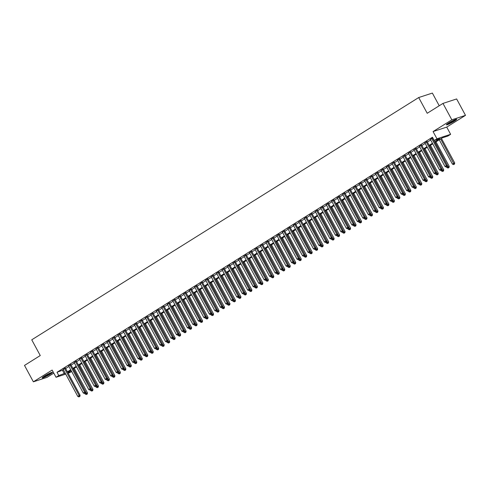 <?xml version="1.0" encoding="UTF-8"?>
<svg xmlns="http://www.w3.org/2000/svg" width="490" height="490" viewBox="0 0 490 490"><rect width="100%" height="100%" fill="white"/><g stroke="black" fill="none" stroke-linecap="round" stroke-linejoin="round"><path stroke-width="0.73" d="M50.207 374.182A5.849 0.631 151.6 0 0 52.473 372.339A5.849 0.631 151.6 0 0 49.613 373.264A5.849 0.631 151.6 0 0 44.443 376.063A5.849 0.631 151.6 0 0 42.177 377.906A5.849 0.631 151.6 0 0 45.037 376.982A5.849 0.631 151.6 0 0 50.207 374.182M454.42 121.104A5.849 0.631 151.6 0 0 456.686 119.26A5.849 0.631 151.6 0 0 453.832 120.185A5.849 0.631 151.6 0 0 448.662 122.984A5.849 0.631 151.6 0 0 446.396 124.828A5.849 0.631 151.6 0 0 449.257 123.903A5.849 0.631 151.6 0 0 454.42 121.104M71.693 371.573L68.214 373.3M439.224 105.76L432.364 93.076L418.699 97.541L31.746 339.809L40.26 355.55L24.5 365.418L33.369 381.82L47.034 377.355L53.79 373.123M418.699 97.541L427.213 113.282L442.966 103.415L456.631 98.949L465.5 115.352L451.835 119.817L433.062 131.571L436.964 138.786L450.629 134.321L447.891 136.036L442.348 137.843L434.949 142.48M433.062 131.571L446.727 127.106L465.5 115.352M446.727 127.106L450.629 134.321M442.966 103.415L451.835 119.817M65.403 368.106L63.222 369.472M70.885 364.676L68.704 366.042M76.367 361.24L74.186 362.606M81.848 357.81L79.668 359.176M87.33 354.38L85.144 355.746M92.806 350.944L90.626 352.316M98.288 347.514L96.107 348.88M103.77 344.084L101.589 345.45M109.252 340.654L107.071 342.02M114.734 337.218L112.553 338.584M120.215 333.788L118.029 335.154M125.697 330.358L123.511 331.724M131.173 326.928L128.993 328.294M136.655 323.492L134.474 324.858M142.137 320.062L139.956 321.428M147.619 316.632L145.438 317.998M153.101 313.202L150.92 314.568M158.582 309.766L156.396 311.132M164.058 306.336L161.878 307.702M169.54 302.906L167.36 304.272M175.022 299.476L172.841 300.842M180.504 296.04L178.323 297.406M185.986 292.61L183.805 293.976M191.468 289.18L189.281 290.546M196.943 285.75L194.763 287.115M202.425 282.314L200.245 283.679M207.907 278.884L205.727 280.249M213.389 275.454L211.208 276.819M218.871 272.017L216.69 273.389M224.353 268.587L222.166 269.953M229.835 265.157L227.648 266.523M235.31 261.727L233.13 263.093M240.792 258.291L238.612 259.657M246.274 254.861L244.094 256.227M251.756 251.431L249.575 252.797M257.238 248.001L255.057 249.367M262.72 244.565L260.533 245.931M268.195 241.135L266.015 242.501M273.677 237.705L271.497 239.071M279.159 234.275L276.979 235.641M284.641 230.839L282.461 232.205M290.123 227.409L287.942 228.775M295.605 223.979L293.418 225.345M301.087 220.549L298.9 221.915M306.562 217.113L304.382 218.479M312.044 213.683L309.864 215.049M317.526 210.253L315.346 211.619M323.008 206.823L320.827 208.189M328.49 203.387L326.303 204.753M333.972 199.957L331.785 201.323M339.448 196.527L337.267 197.893M344.929 193.097L342.749 194.463M350.411 189.661L348.231 191.026M355.893 186.231L353.713 187.596M361.375 182.801L359.195 184.167M366.857 179.364L364.67 180.737M372.333 175.935L370.152 177.3M377.815 172.505L375.634 173.87M383.296 169.075L381.116 170.44M388.778 165.638L386.598 167.004M394.26 162.208L392.08 163.574M399.742 158.778L397.555 160.144M405.224 155.348L403.037 156.714M410.7 151.912L408.519 153.278M416.182 148.482L414.001 149.848M421.663 145.052L419.483 146.418M427.145 141.622L424.965 142.988M434.636 141.904L439.763 138.688L434.226 140.501L432.45 137.218L57.005 372.284L63.455 369.907M65.642 368.541L68.937 366.471M71.117 365.105L74.419 363.041M76.599 361.675L79.901 359.611M82.081 358.245L85.383 356.181M87.563 354.815L90.864 352.745M93.045 351.379L96.34 349.315M98.527 347.949L101.822 345.885M104.003 344.519L107.304 342.455M109.484 341.083L112.786 339.019M114.966 337.653L118.268 335.589M120.448 334.223L123.749 332.159M125.93 330.793L129.225 328.723M131.412 327.357L134.707 325.293M136.894 323.927L140.189 321.863M142.37 320.497L145.671 318.433M147.851 317.067L151.153 314.997M153.333 313.631L156.635 311.567M158.815 310.201L162.11 308.137M164.297 306.771L167.592 304.707M169.779 303.341L173.074 301.27M175.255 299.905L178.556 297.84M180.737 296.475L184.038 294.41M186.218 293.045L189.52 290.98M191.7 289.615L195.002 287.544M197.182 286.178L200.477 284.114M202.664 282.748L205.959 280.684M208.14 279.318L211.441 277.254M213.622 275.888L216.923 273.818M219.104 272.452L222.405 270.388M224.585 269.022L227.887 266.958M230.067 265.592L233.363 263.528M235.549 262.162L238.844 260.092M241.031 258.726L244.326 256.662M246.507 255.296L249.808 253.232M251.989 251.866L255.29 249.802M257.471 248.43L260.772 246.366M262.952 245L266.248 242.936M268.434 241.57L271.73 239.506M273.916 238.14L277.211 236.07M279.392 234.704L282.693 232.64M284.874 231.274L288.175 229.21M290.356 227.844L293.657 225.78M295.838 224.414L299.139 222.344M301.319 220.978L304.615 218.914M306.801 217.548L310.096 215.484M312.277 214.118L315.578 212.054M317.759 210.688L321.06 208.618M323.241 207.252L326.542 205.188M328.723 203.822L332.024 201.757M334.204 200.392L337.5 198.328M339.686 196.962L342.982 194.891M345.168 193.525L348.464 191.461M350.644 190.096L353.945 188.031M356.126 186.666L359.427 184.601M361.608 183.236L364.909 181.165M367.09 179.799L370.385 177.735M372.572 176.369L375.867 174.305M378.053 172.939L381.349 170.875M383.529 169.503L386.83 167.439M389.011 166.073L392.312 164.009M394.493 162.643L397.794 160.579M399.975 159.213L403.276 157.143M405.457 155.777L408.752 153.713M410.938 152.347L414.234 150.283M416.414 148.917L419.716 146.853M421.896 145.487L425.198 143.417M427.378 142.051L430.679 139.987M432.786 137.849L430.441 139.552M65.734 374.115L56.038 377.282L52.142 370.066L33.369 381.82M56.038 377.282L58.782 375.567L65.231 373.184M57.005 372.284L58.782 375.567M434.226 140.501L436.964 138.786M67.841 372.602L71.589 371.377M432.762 143.846L429.467 145.91M427.28 147.276L423.985 149.346M421.804 150.712L418.503 152.776M416.322 154.142L413.021 156.206M410.841 157.572L407.539 159.636M405.359 161.002L402.063 163.072M399.877 164.438L396.582 166.502M394.395 167.868L391.1 169.932M388.919 171.298L385.618 173.362M383.437 174.728L380.136 176.798M377.955 178.164L374.654 180.228M372.474 181.594L369.172 183.658M366.992 185.024L363.696 187.088M361.51 188.454L358.215 190.524M356.034 191.89L352.733 193.954M350.552 195.32L347.251 197.384M345.07 198.75L341.769 200.814M339.588 202.18L336.287 204.25M334.107 205.616L330.811 207.68M328.625 209.046L325.329 211.11M323.143 212.476L319.848 214.54M317.667 215.912L314.366 217.977M312.185 219.342L308.884 221.407M306.703 222.772L303.402 224.837M301.221 226.202L297.926 228.273M295.74 229.639L292.444 231.703M290.258 233.069L286.962 235.133M284.782 236.499L281.481 238.563M279.3 239.929L275.999 241.999M273.818 243.365L270.517 245.429M268.336 246.795L265.035 248.859M262.854 250.225L259.559 252.289M257.373 253.655L254.077 255.725M251.897 257.091L248.595 259.155M246.415 260.521L243.114 262.585M240.933 263.951L237.632 266.015M235.451 267.381L232.15 269.451M229.969 270.817L226.674 272.881M224.487 274.247L221.192 276.311M219.006 277.677L215.71 279.741M213.53 281.107L210.228 283.177M208.048 284.543L204.746 286.607M202.566 287.973L199.265 290.037M197.084 291.403L193.789 293.467M191.602 294.839L188.307 296.903M186.12 298.269L182.825 300.333M180.645 301.699L177.343 303.763M175.163 305.129L171.861 307.199M169.681 308.565L166.38 310.629M164.199 311.995L160.898 314.059M158.717 315.425L155.422 317.489M153.235 318.855L149.94 320.926M147.76 322.291L144.458 324.356M142.278 325.721L138.976 327.786M136.796 329.151L133.494 331.216M131.314 332.581L128.013 334.652M125.832 336.018L122.537 338.082M120.35 339.448L117.055 341.512M114.868 342.877L111.573 344.942M109.392 346.308L106.091 348.378M103.911 349.744L100.609 351.808M98.429 353.174L95.127 355.238M92.947 356.604L89.652 358.668M87.465 360.034L84.17 362.104M81.983 363.47L78.688 365.534M76.507 366.9L73.206 368.964M71.026 370.33L67.724 372.394M67.412 371.818L70.713 369.754M72.894 368.388L76.195 366.324M78.376 364.958L81.671 362.888M83.857 361.522L87.153 359.458M89.333 358.092L92.635 356.028M94.815 354.662L98.116 352.598M100.297 351.226L103.598 349.162M105.779 347.796L109.08 345.732M111.261 344.366L114.556 342.302M116.743 340.936L120.038 338.866M122.224 337.5L125.52 335.436M127.7 334.07L131.001 332.006M133.182 330.64L136.483 328.576M138.664 327.21L141.965 325.14M144.146 323.774L147.441 321.71M149.628 320.344L152.923 318.28M155.11 316.914L158.405 314.849M160.585 313.484L163.887 311.413M166.067 310.048L169.369 307.983M171.549 306.618L174.85 304.553M177.031 303.188L180.332 301.123M182.513 299.757L185.808 297.687M187.995 296.321L191.29 294.257M193.47 292.891L196.772 290.827M198.952 289.461L202.254 287.397M204.434 286.031L207.736 283.961M209.916 282.595L213.217 280.531M215.398 279.165L218.693 277.101M220.88 275.735L224.175 273.671M226.362 272.305L229.657 270.235M231.837 268.869L235.139 266.805M237.319 265.439L240.621 263.375M242.801 262.009L246.103 259.945M248.283 258.573L251.584 256.509M253.765 255.143L257.06 253.079M259.247 251.713L262.542 249.649M264.723 248.283L268.024 246.213M270.204 244.847L273.506 242.783M275.686 241.417L278.988 239.353M281.168 237.987L284.47 235.923M286.65 234.557L289.945 232.487M292.132 231.121L295.427 229.057M297.608 227.691L300.909 225.627M303.089 224.261L306.391 222.197M308.571 220.831L311.873 218.761M314.053 217.395L317.355 215.331M319.535 213.965L322.83 211.9M325.017 210.535L328.312 208.471M330.499 207.105L333.794 205.034M335.975 203.668L339.276 201.604M341.457 200.239L344.758 198.174M346.938 196.809L350.24 194.744M352.42 193.379L355.722 191.308M357.902 189.942L361.197 187.878M363.384 186.512L366.679 184.448M368.86 183.082L372.161 181.018M374.342 179.646L377.643 177.582M379.824 176.216L383.125 174.152M385.305 172.786L388.607 170.722M390.787 169.356L394.083 167.286M396.269 165.92L399.564 163.856M401.745 162.49L405.046 160.426M407.227 159.06L410.528 156.996M412.709 155.63L416.01 153.56M418.191 152.194L421.492 150.13M423.672 148.764L426.968 146.7M429.154 145.334L432.45 143.27M62.549 370.477L64.319 373.754M431.702 138.492L446.384 165.645L445.018 166.502L430.33 139.35M432.511 137.984L447.309 165.344L446.384 165.645L446.715 166.667L446.163 167.01L446.715 166.667M447.082 166.545L447.309 165.344M445.018 166.502L446.163 167.01M439.261 139.779L452.405 164.089L454.696 162.931L441.441 138.413M454.101 164.254L453.55 164.597L454.469 164.132L454.101 164.254L440.626 138.921M453.55 164.597L452.405 164.089M454.696 162.931L454.469 164.132M455.455 119.493A5.065 0.545 -28.4 0 1 453.752 120.705A5.065 0.545 -28.4 0 1 447.266 123.921M448.883 122.843A4.686 0.502 151.6 0 0 453.391 120.436A4.686 0.502 151.6 0 0 453.666 120.258M446.886 124.221A5.813 0.625 151.6 0 0 454.12 120.583A5.813 0.625 151.6 0 0 455.914 119.34M51.236 372.572A5.065 0.545 -28.4 0 1 45.086 376.198A5.065 0.545 -28.4 0 1 43.047 377M44.67 375.928A4.686 0.502 151.6 0 0 45.049 375.75A4.686 0.502 151.6 0 0 49.453 373.343M42.667 377.3A5.813 0.625 151.6 0 0 44.792 376.436A5.813 0.625 151.6 0 0 51.695 372.418M426.22 141.922L440.902 169.081L439.536 169.938L424.848 142.78M427.035 141.414L441.827 168.774L440.902 169.081L441.233 170.097L440.682 170.44L441.233 170.097M441.6 169.975L441.827 168.774M439.536 169.938L440.682 170.44M420.738 145.352L435.426 172.511L434.054 173.368L419.373 146.21M421.553 144.844L436.345 172.211L435.426 172.511L435.751 173.527L435.206 173.87L435.751 173.527M436.118 173.411L436.345 172.211M434.054 173.368L435.206 173.87M415.257 148.782L429.944 175.941L428.572 176.798L413.891 149.64M416.071 148.274L430.869 175.641L429.944 175.941L430.269 176.964L429.724 177.307L430.269 176.964M430.637 176.841L430.869 175.641M428.572 176.798L429.724 177.307M409.781 152.219L424.463 179.371L423.091 180.234L408.409 153.076M410.589 151.71L425.387 179.071L424.463 179.371L424.787 180.393L424.242 180.737L424.787 180.393M425.161 180.271L425.387 179.071M423.091 180.234L424.242 180.737M446.568 166.87L446.923 167.525L449.214 166.361L435.959 141.843M448.62 167.684L448.068 168.027L448.987 167.562L448.62 167.684L435.145 142.351M448.068 168.027L446.923 167.525M449.214 166.361L448.987 167.562M441.086 170.3L441.441 170.955L443.732 169.797L430.477 145.279M443.138 171.114L442.593 171.457L443.505 170.998L443.138 171.114L429.669 145.787M442.593 171.457L441.441 170.955M443.732 169.797L443.505 170.998M435.604 173.73L435.959 174.385L438.256 173.227L424.995 148.709M437.656 174.55L437.111 174.893L438.023 174.428L437.656 174.55L424.187 149.217M437.111 174.893L435.959 174.385M438.256 173.227L438.023 174.428M430.122 177.166L430.477 177.815L432.774 176.657L419.514 152.139M432.174 177.98L431.629 178.323L432.548 177.858L432.174 177.98L418.705 152.647M431.629 178.323L430.477 177.815M432.774 176.657L432.548 177.858M404.299 155.649L418.981 182.807L417.609 183.664L402.927 156.506M405.108 155.14L419.906 182.5L418.981 182.807L419.305 183.824L418.76 184.167L419.305 183.824M419.679 183.701L419.906 182.5M417.609 183.664L418.76 184.167M424.646 180.596L424.995 181.251L427.292 180.087L414.038 155.575M426.692 181.41L426.147 181.753L427.066 181.288L426.692 181.41L413.223 156.083M426.147 181.753L424.995 181.251M427.292 180.087L427.066 181.288M398.817 159.079L413.499 186.237L412.133 187.094L397.445 159.936M399.626 158.57L414.424 185.937L413.499 186.237L413.829 187.254L413.278 187.596L413.829 187.254M414.197 187.137L414.424 185.937M412.133 187.094L413.278 187.596M419.164 184.026L419.52 184.681L421.81 183.523L408.556 159.005M421.216 184.84L420.665 185.183L421.584 184.724L421.216 184.84L407.741 159.513M420.665 185.183L419.52 184.681M421.81 183.523L421.584 184.724M393.335 162.508L408.017 189.667L406.651 190.524L391.963 163.366M394.15 162L408.942 189.367L408.017 189.667L408.348 190.69L407.796 191.033L408.348 190.69M408.715 190.567L408.942 189.367M406.651 190.524L407.796 191.033M413.683 187.456L414.038 188.111L416.329 186.953L403.074 162.435M415.734 188.276L415.183 188.619L416.102 188.154L415.734 188.276L402.259 162.943M415.183 188.619L414.038 188.111M416.329 186.953L416.102 188.154M387.853 165.945L402.541 193.097L401.169 193.96L386.488 166.802M388.668 165.436L403.46 192.797L402.541 193.097L402.866 194.12L402.315 194.463L402.866 194.12M403.233 193.997L403.46 192.797M401.169 193.96L402.315 194.463M408.201 190.892L408.556 191.541L410.847 190.383L397.592 165.865M410.252 191.706L409.701 192.049L410.62 191.584L410.252 191.706L396.777 166.373M409.701 192.049L408.556 191.541M410.847 190.383L410.62 191.584M382.372 169.375L397.059 196.533L395.687 197.39L381.006 170.232M383.186 168.866L397.978 196.227L397.059 196.533L397.384 197.55L396.839 197.893L397.384 197.55M397.751 197.433L397.978 196.227M395.687 197.39L396.839 197.893M402.719 194.322L403.074 194.977L405.365 193.813L392.11 169.301M404.771 195.136L404.226 195.479L405.138 195.014L404.771 195.136L391.302 169.81M404.226 195.479L403.074 194.977M405.365 193.813L405.138 195.014M376.896 172.805L391.577 199.963L390.205 200.82L375.524 173.662M377.704 172.296L392.502 199.663L391.577 199.963L391.902 200.98L391.357 201.323L391.902 200.98M392.276 200.863L392.502 199.663M390.205 200.82L391.357 201.323M397.237 197.752L397.592 198.407L399.889 197.25L386.628 172.731M399.289 198.566L398.744 198.909L399.662 198.45L399.289 198.566L385.82 173.239M398.744 198.909L397.592 198.407M399.889 197.25L399.662 198.45M371.414 176.235L386.096 203.393L384.724 204.25L370.042 177.098M372.222 175.726L387.02 203.093L386.096 203.393L386.42 204.416L385.875 204.759L386.42 204.416M386.794 204.293L387.02 203.093M384.724 204.25L385.875 204.759M391.761 201.182L392.11 201.837L394.407 200.68L381.147 176.161M393.807 202.003L393.262 202.346L394.18 201.88L393.807 202.003L380.338 176.669M393.262 202.346L392.11 201.837M394.407 200.68L394.18 201.88M365.932 179.671L380.614 206.829L379.242 207.686L364.56 180.528M366.74 179.162L381.538 206.523L380.614 206.829L380.944 207.846L380.393 208.189L380.944 207.846M381.312 207.723L381.538 206.523M379.242 207.686L380.393 208.189M386.279 204.618L386.635 205.273L388.925 204.11L375.671 179.591M388.331 205.433L387.78 205.775L388.699 205.31L388.331 205.433L374.856 180.1M387.78 205.775L386.635 205.273M388.925 204.11L388.699 205.31M380.797 208.048L381.153 208.703L383.443 207.54L370.189 183.027M382.849 208.863L382.298 209.206L383.217 208.74L382.849 208.863L369.374 183.536M382.298 209.206L381.153 208.703M383.443 207.54L383.217 208.74M375.316 211.478L375.671 212.133L377.962 210.976L364.707 186.457M377.367 212.293L376.816 212.636L377.735 212.176L377.367 212.293L363.892 186.966M376.816 212.636L375.671 212.133M377.962 210.976L377.735 212.176M360.45 183.101L375.132 210.259L373.766 211.117L359.078 183.958M361.265 182.592L376.057 209.959L375.132 210.259L375.463 211.276L374.911 211.619L375.463 211.276M375.83 211.159L376.057 209.959M373.766 211.117L374.911 211.619M354.968 186.531L369.656 213.689L368.284 214.547L353.596 187.388M355.783 186.022L370.575 213.389L369.656 213.689L369.981 214.712L369.429 215.055L369.981 214.712M370.348 214.589L370.575 213.389M368.284 214.547L369.429 215.055M349.486 189.967L364.174 217.119L362.802 217.977L348.121 190.824M350.301 189.459L365.093 216.819L364.174 217.119L364.499 218.142L363.954 218.485L364.499 218.142M364.866 218.019L365.093 216.819M362.802 217.977L363.954 218.485M369.834 214.908L370.189 215.563L372.48 214.406L359.225 189.887M371.885 215.729L371.34 216.072L372.253 215.606L371.885 215.729L358.417 190.396M371.34 216.072L370.189 215.563M372.48 214.406L372.253 215.606M344.005 193.397L358.692 220.555L357.32 221.413L342.639 194.254M344.819 192.889L359.617 220.249L358.692 220.555L359.017 221.572L358.472 221.915L359.017 221.572M359.391 221.449L359.617 220.249M357.32 221.413L358.472 221.915M364.352 218.344L364.707 218.999L367.004 217.836L353.743 193.317M366.404 219.159L365.859 219.502L366.777 219.036L366.404 219.159L352.935 193.826M365.859 219.502L364.707 218.999M367.004 217.836L366.777 219.036M338.529 196.827L353.21 223.985L351.838 224.843L337.157 197.684M339.337 196.319L354.135 223.685L353.21 223.985L353.535 225.002L352.99 225.345L353.535 225.002M353.909 224.886L354.135 223.685M351.838 224.843L352.99 225.345M358.876 221.774L359.225 222.429L361.522 221.266L348.261 196.753M360.922 222.589L360.377 222.932L361.295 222.472L360.922 222.589L347.453 197.262M360.377 222.932L359.225 222.429M361.522 221.266L361.295 222.472M333.047 200.257L347.729 227.415L346.357 228.273L331.675 201.114M333.855 199.749L348.653 227.115L347.729 227.415L348.059 228.438L347.508 228.781L348.059 228.438M348.427 228.316L348.653 227.115M346.357 228.273L347.508 228.781M353.394 225.204L353.743 225.859L356.04 224.702L342.786 200.183M355.446 226.019L354.895 226.362L355.813 225.902L355.446 226.019L341.971 200.692M354.895 226.362L353.743 225.859M356.04 224.702L355.813 225.902M327.565 203.693L342.247 230.845L340.881 231.703L326.193 204.55M328.374 203.185L343.171 230.545L342.247 230.845L342.577 231.868L342.026 232.211L342.577 231.868M342.945 231.746L343.171 230.545M340.881 231.703L342.026 232.211M347.912 228.634L348.268 229.289L350.558 228.132L337.304 203.613M349.964 229.455L349.413 229.798L350.332 229.332L349.964 229.455L336.489 204.122M349.413 229.798L348.268 229.289M350.558 228.132L350.332 229.332M322.083 207.123L336.765 234.281L335.399 235.139L320.711 207.981M322.898 206.615L337.69 233.975L336.765 234.281L337.096 235.298L336.544 235.641L337.096 235.298M337.463 235.175L337.69 233.975M335.399 235.139L336.544 235.641M342.43 232.07L342.786 232.726L345.076 231.562L331.822 207.043M344.482 232.885L343.931 233.228L344.85 232.762L344.482 232.885L331.007 207.552M343.931 233.228L342.786 232.726M345.076 231.562L344.85 232.762M316.601 210.553L331.289 237.711L329.917 238.569L315.235 211.411M317.416 210.045L332.208 237.411L331.289 237.711L331.614 238.728L331.069 239.071L331.614 238.728M331.981 238.612L332.208 237.411M329.917 238.569L331.069 239.071M336.949 235.5L337.304 236.156L339.595 234.998L326.34 210.48M339 236.315L338.455 236.658L339.368 236.198L339 236.315L325.532 210.988M338.455 236.658L337.304 236.156M339.595 234.998L339.368 236.198M311.119 213.983L325.807 241.141L324.435 241.999L309.754 214.841M311.934 213.475L326.732 240.841L325.807 241.141L326.132 242.164L325.587 242.507L326.132 242.164M326.499 242.042L326.732 240.841M324.435 241.999L325.587 242.507M331.467 238.93L331.822 239.586L334.119 238.428L320.858 213.91M333.519 239.751L332.973 240.094L333.886 239.628L333.519 239.751L320.05 214.418M332.973 240.094L331.822 239.586M334.119 238.428L333.886 239.628M305.644 217.419L320.325 244.571L318.953 245.429L304.272 218.277M306.452 216.911L321.25 244.271L320.325 244.571L320.65 245.594L320.105 245.937L320.65 245.594M321.024 245.472L321.25 244.271M318.953 245.429L320.105 245.937M300.162 220.849L314.843 248.007L313.471 248.865L298.79 221.707M300.97 220.341L315.768 247.701L314.843 248.007L315.168 249.024L314.623 249.367L315.168 249.024M315.542 248.902L315.768 247.701M313.471 248.865L314.623 249.367M294.68 224.279L309.362 251.437L307.996 252.295L293.308 225.137M295.488 223.771L310.286 251.137L309.362 251.437L309.692 252.454L309.141 252.797L309.692 252.454M310.06 252.338L310.286 251.137M307.996 252.295L309.141 252.797M325.985 242.36L326.34 243.016L328.637 241.858L315.376 217.339M328.037 243.181L327.491 243.524L328.41 243.058L328.037 243.181L314.568 217.848M327.491 243.524L326.34 243.016M328.637 241.858L328.41 243.058M320.509 245.796L320.858 246.452L323.155 245.288L309.901 220.77M322.555 246.611L322.01 246.954L322.928 246.488L322.555 246.611L309.086 221.278M322.01 246.954L320.858 246.452M323.155 245.288L322.928 246.488M315.027 249.226L315.382 249.882L317.673 248.724L304.419 224.206M317.079 250.041L316.528 250.384L317.447 249.925L317.079 250.041L303.604 224.714M316.528 250.384L315.382 249.882M317.673 248.724L317.447 249.925M289.198 227.709L303.88 254.867L302.514 255.725L287.826 228.567M290.013 227.201L304.805 254.567L303.88 254.867L304.21 255.89L303.659 256.233L304.21 255.89M304.578 255.768L304.805 254.567M302.514 255.725L303.659 256.233M309.545 252.656L309.901 253.312L312.191 252.154L298.937 227.636M311.597 253.477L311.046 253.82L311.965 253.355L311.597 253.477L298.122 228.144M311.046 253.82L309.901 253.312M312.191 252.154L311.965 253.355M283.716 231.145L298.404 258.297L297.032 259.155L282.35 232.003M284.531 230.637L299.323 257.997L298.404 258.297L298.729 259.32L298.177 259.663L298.729 259.32M299.096 259.198L299.323 257.997M297.032 259.155L298.177 259.663M304.063 256.092L304.419 256.742L306.709 255.584L293.455 231.066M306.115 256.907L305.564 257.25L306.483 256.785L306.115 256.907L292.64 231.574M305.564 257.25L304.419 256.742M306.709 255.584L306.483 256.785M278.234 234.575L292.922 261.733L291.55 262.591L276.868 235.433M279.049 234.067L293.841 261.427L292.922 261.733L293.247 262.75L292.702 263.093L293.247 262.75M293.614 262.628L293.841 261.427M291.55 262.591L292.702 263.093M298.582 259.522L298.937 260.178L301.228 259.014L287.973 234.502M300.633 260.337L300.088 260.68L301.001 260.214L300.633 260.337L287.165 235.004M300.088 260.68L298.937 260.178M301.228 259.014L301.001 260.214M272.759 238.005L287.44 265.164L286.068 266.021L271.387 238.863M273.567 237.497L288.365 264.863L287.44 265.164L287.765 266.18L287.22 266.523L287.765 266.18M288.138 266.064L288.365 264.863M286.068 266.021L287.22 266.523M293.1 262.952L293.455 263.608L295.752 262.45L282.491 237.932M295.151 263.767L294.606 264.11L295.525 263.651L295.151 263.767L281.683 238.44M294.606 264.11L293.455 263.608M295.752 262.45L295.525 263.651M267.277 241.435L281.958 268.594L280.586 269.451L265.905 242.293M268.085 240.927L282.883 268.293L281.958 268.594L282.283 269.616L281.738 269.959L282.283 269.616M282.657 269.494L282.883 268.293M280.586 269.451L281.738 269.959M261.795 244.871L276.476 272.024L275.104 272.887L260.423 245.729M262.603 244.363L277.401 271.723L276.476 272.024L276.807 273.046L276.256 273.389L276.807 273.046M277.175 272.924L277.401 271.723M275.104 272.887L276.256 273.389M256.313 248.301L270.995 275.46L269.629 276.317L254.941 249.159M257.127 247.793L271.919 275.153L270.995 275.46L271.325 276.476L270.774 276.819L271.325 276.476M271.693 276.354L271.919 275.153M269.629 276.317L270.774 276.819M287.624 266.382L287.973 267.038L290.27 265.88L277.009 241.362M289.67 267.203L289.125 267.546L290.043 267.081L289.67 267.203L276.201 241.87M289.125 267.546L287.973 267.038M290.27 265.88L290.043 267.081M282.142 269.819L282.491 270.468L284.788 269.31L271.534 244.792M284.194 270.633L283.643 270.976L284.561 270.511L284.194 270.633L270.719 245.3M283.643 270.976L282.491 270.468M284.788 269.31L284.561 270.511M276.66 273.249L277.015 273.904L279.306 272.74L266.052 248.228M278.712 274.063L278.161 274.406L279.079 273.941L278.712 274.063L265.237 248.736M278.161 274.406L277.015 273.904M279.306 272.74L279.079 273.941M250.831 251.731L265.519 278.89L264.147 279.747L249.459 252.589M251.646 251.223L266.438 278.589L265.519 278.89L265.843 279.906L265.292 280.249L265.843 279.906M266.211 279.79L266.438 278.589M264.147 279.747L265.292 280.249M271.178 276.679L271.534 277.334L273.824 276.176L260.57 251.658M273.23 277.493L272.679 277.836L273.598 277.377L273.23 277.493L259.755 252.166M272.679 277.836L271.534 277.334M273.824 276.176L273.598 277.377M245.349 255.161L260.037 282.32L258.665 283.177L243.983 256.025M246.164 254.653L260.956 282.019L260.037 282.32L260.362 283.343L259.816 283.686L260.362 283.343M260.729 283.22L260.956 282.019M258.665 283.177L259.816 283.686M265.696 280.108L266.052 280.764L268.342 279.606L255.088 255.088M267.748 280.929L267.203 281.272L268.116 280.807L267.748 280.929L254.279 255.596M267.203 281.272L266.052 280.764M268.342 279.606L268.116 280.807M239.867 258.598L254.555 285.756L253.183 286.613L238.501 259.455M240.682 258.089L255.48 285.45L254.555 285.756L254.88 286.773L254.335 287.115L254.88 286.773M255.253 286.65L255.48 285.45M253.183 286.613L254.335 287.115M260.214 283.545L260.57 284.194L262.867 283.036L249.606 258.518M262.266 284.359L261.721 284.702L262.64 284.237L262.266 284.359L248.798 259.026M261.721 284.702L260.57 284.194M262.867 283.036L262.64 284.237M234.392 262.028L249.073 289.186L247.701 290.043L233.02 262.885M235.2 261.519L249.998 288.886L249.073 289.186L249.398 290.203L248.853 290.546L249.398 290.203M249.771 290.086L249.998 288.886M247.701 290.043L248.853 290.546M254.733 286.975L255.088 287.63L257.385 286.466L244.124 261.954M256.785 287.789L256.239 288.132L257.158 287.667L256.785 287.789L243.316 262.462M256.239 288.132L255.088 287.63M257.385 286.466L257.158 287.667M228.91 265.457L243.591 292.616L242.219 293.473L227.538 266.315M229.718 264.949L244.516 292.316L243.591 292.616L243.922 293.632L243.371 293.982L243.922 293.632M244.29 293.516L244.516 292.316M242.219 293.473L243.371 293.982M249.257 290.405L249.606 291.06L251.903 289.902L238.648 265.384M251.309 291.219L250.757 291.562L251.676 291.103L251.309 291.219L237.834 265.892M250.757 291.562L249.606 291.06M251.903 289.902L251.676 291.103M223.428 268.888L238.109 296.046L236.744 296.903L222.056 269.751M224.236 268.385L239.034 295.746L238.109 296.046L238.44 297.069L237.889 297.412L238.44 297.069M238.808 296.946L239.034 295.746M236.744 296.903L237.889 297.412M243.775 293.835L244.13 294.49L246.421 293.332L233.167 268.814M245.827 294.655L245.276 294.998L246.194 294.533L245.827 294.655L232.352 269.322M245.276 294.998L244.13 294.49M246.421 293.332L246.194 294.533M217.946 272.324L232.628 299.482L231.262 300.339L216.574 273.181M218.761 271.815L233.552 299.176L232.628 299.482L232.958 300.499L232.407 300.842L232.958 300.499M233.326 300.376L233.552 299.176M231.262 300.339L232.407 300.842M238.293 297.271L238.648 297.926L240.939 296.762L227.685 272.244M240.345 298.085L239.794 298.428L240.713 297.963L240.345 298.085L226.87 272.752M239.794 298.428L238.648 297.926M240.939 296.762L240.713 297.963M212.464 275.754L227.152 302.912L225.78 303.769L211.098 276.611M213.279 275.245L228.071 302.612L227.152 302.912L227.476 303.929L226.931 304.272L227.476 303.929M227.844 303.812L228.071 302.612M225.78 303.769L226.931 304.272M232.811 300.701L233.167 301.356L235.457 300.192L222.203 275.68M234.863 301.515L234.318 301.858L235.231 301.393L234.863 301.515L221.394 276.189M234.318 301.858L233.167 301.356M235.457 300.192L235.231 301.393M206.982 279.184L221.67 306.342L220.298 307.199L205.616 280.041M207.797 278.675L222.595 306.042L221.67 306.342L221.995 307.365L221.449 307.708L221.995 307.365M222.362 307.242L222.595 306.042M220.298 307.199L221.449 307.708M227.329 304.131L227.685 304.786L229.982 303.629L216.721 279.11M229.381 304.945L228.836 305.288L229.749 304.829L229.381 304.945L215.912 279.618M228.836 305.288L227.685 304.786M229.982 303.629L229.749 304.829M201.506 282.62L216.188 309.772L214.816 310.629L200.134 283.477M202.315 282.111L217.113 309.472L216.188 309.772L216.513 310.795L215.968 311.138L216.513 310.795M216.886 310.672L217.113 309.472M214.816 310.629L215.968 311.138M221.847 307.561L222.203 308.216L224.5 307.059L211.239 282.54M223.899 308.382L223.354 308.725L224.273 308.259L223.899 308.382L210.431 283.049M223.354 308.725L222.203 308.216M224.5 307.059L224.273 308.259M196.025 286.05L210.706 313.208L209.334 314.066L194.653 286.907M196.833 285.541L211.631 312.902L210.706 313.208L211.031 314.225L210.486 314.568L211.031 314.225M211.404 314.102L211.631 312.902M209.334 314.066L210.486 314.568M216.372 310.997L216.721 311.652L219.018 310.489L205.763 285.97M218.418 311.812L217.872 312.155L218.791 311.689L218.418 311.812L204.949 286.479M217.872 312.155L216.721 311.652M219.018 310.489L218.791 311.689M190.543 289.48L205.224 316.638L203.858 317.496L189.171 290.337M191.351 288.971L206.149 316.338L205.224 316.638L205.555 317.655L205.004 317.998L205.555 317.655M205.923 317.538L206.149 316.338M203.858 317.496L205.004 317.998M210.89 314.427L211.245 315.082L213.536 313.925L200.281 289.406M212.942 315.241L212.391 315.585L213.309 315.125L212.942 315.241L199.467 289.915M212.391 315.585L211.245 315.082M213.536 313.925L213.309 315.125M185.061 292.91L199.742 320.068L198.377 320.926L183.689 293.767M185.875 292.401L200.667 319.768L199.742 320.068L200.073 321.091L199.522 321.434L200.073 321.091M200.441 320.968L200.667 319.768M198.377 320.926L199.522 321.434M205.408 317.857L205.763 318.512L208.054 317.355L194.8 292.836M207.46 318.671L206.909 319.021L207.827 318.555L207.46 318.671L193.985 293.345M206.909 319.021L205.763 318.512M208.054 317.355L207.827 318.555M179.579 296.346L194.267 323.498L192.895 324.356L178.213 297.203M180.393 295.838L195.185 323.198L194.267 323.498L194.591 324.521L194.04 324.864L194.591 324.521M194.959 324.398L195.185 323.198M192.895 324.356L194.04 324.864M199.926 321.287L200.281 321.942L202.572 320.785L189.318 296.266M201.978 322.108L201.427 322.451L202.346 321.985L201.978 322.108L188.503 296.775M201.427 322.451L200.281 321.942M202.572 320.785L202.346 321.985M174.097 299.776L188.785 326.934L187.413 327.792L172.731 300.633M174.912 299.268L189.704 326.628L188.785 326.934L189.109 327.951L188.564 328.294L189.109 327.951M189.477 327.828L189.704 326.628M187.413 327.792L188.564 328.294M194.444 324.723L194.8 325.378L197.09 324.215L183.836 299.696M196.496 325.538L195.951 325.881L196.864 325.415L196.496 325.538L183.027 300.205M195.951 325.881L194.8 325.378M197.09 324.215L196.864 325.415M168.621 303.206L183.303 330.364L181.931 331.222L167.249 304.063M169.43 302.697L184.228 330.064L183.303 330.364L183.628 331.381L183.082 331.724L183.628 331.381M184.001 331.265L184.228 330.064M181.931 331.222L183.082 331.724M188.962 328.153L189.318 328.808L191.614 327.651L178.354 303.132M191.014 328.968L190.469 329.311L191.388 328.851L191.014 328.968L177.545 303.641M190.469 329.311L189.318 328.808M191.614 327.651L191.388 328.851M163.139 306.636L177.821 333.794L176.449 334.652L161.767 307.493M163.948 306.128L178.746 333.494L177.821 333.794L178.146 334.817L177.601 335.16L178.146 334.817M178.519 334.695L178.746 333.494M176.449 334.652L177.601 335.16M183.487 331.583L183.836 332.238L186.133 331.081L172.872 306.562M185.532 332.404L184.987 332.747L185.906 332.281L185.532 332.404L172.064 307.071M184.987 332.747L183.836 332.238M186.133 331.081L185.906 332.281M157.657 310.072L172.339 337.224L170.967 338.082L156.286 310.93M158.466 309.564L173.264 336.924L172.339 337.224L172.67 338.247L172.119 338.59L172.67 338.247M173.037 338.125L173.264 336.924M170.967 338.082L172.119 338.59M178.005 335.019L178.354 335.668L180.651 334.511L167.396 309.992M180.057 335.834L179.505 336.177L180.424 335.711L180.057 335.834L166.582 310.501M179.505 336.177L178.354 335.668M180.651 334.511L180.424 335.711M152.176 313.502L166.857 340.66L165.491 341.518L150.804 314.36M152.99 312.994L167.782 340.354L166.857 340.66L167.188 341.677L166.637 342.02L167.188 341.677M167.556 341.555L167.782 340.354M165.491 341.518L166.637 342.02M172.523 338.449L172.878 339.105L175.169 337.941L161.914 313.429M174.575 339.264L174.024 339.607L174.942 339.141L174.575 339.264L161.1 313.931M174.024 339.607L172.878 339.105M175.169 337.941L174.942 339.141M146.694 316.932L161.382 344.09L160.01 344.948L145.322 317.79M147.508 316.424L162.3 343.79L161.382 344.09L161.706 345.107L161.155 345.45L161.706 345.107M162.074 344.991L162.3 343.79M160.01 344.948L161.155 345.45M167.041 341.879L167.396 342.535L169.687 341.377L156.433 316.859M169.093 342.694L168.542 343.037L169.46 342.577L169.093 342.694L155.618 317.367M168.542 343.037L167.396 342.535M169.687 341.377L169.46 342.577M141.212 320.362L155.9 347.52L154.528 348.378L139.846 321.22M142.026 319.854L156.818 347.22L155.9 347.52L156.224 348.543L155.679 348.886L156.224 348.543M156.592 348.421L156.818 347.22M154.528 348.378L155.679 348.886M135.73 323.798L150.418 350.95L149.046 351.814L134.364 324.656M136.545 323.29L151.343 350.65L150.418 350.95L150.742 351.973L150.197 352.316L150.742 351.973M151.116 351.851L151.343 350.65M149.046 351.814L150.197 352.316M130.254 327.228L144.936 354.386L143.564 355.244L128.882 328.086M131.063 326.72L145.861 354.08L144.936 354.386L145.261 355.403L144.715 355.746L145.261 355.403M145.634 355.281L145.861 354.08M143.564 355.244L144.715 355.746M124.772 330.658L139.454 357.816L138.082 358.674L123.4 331.516M125.581 330.15L140.379 357.516L139.454 357.816L139.785 358.833L139.233 359.176L139.785 358.833M140.152 358.717L140.379 357.516M138.082 358.674L139.233 359.176M119.291 334.088L133.972 361.246L132.606 362.104L117.919 334.952M120.099 333.58L134.897 360.946L133.972 361.246L134.303 362.269L133.752 362.612L134.303 362.269M134.67 362.147L134.897 360.946M132.606 362.104L133.752 362.612M113.809 337.524L128.49 364.676L127.124 365.54L112.437 338.382M114.623 337.016L129.415 364.376L128.49 364.676L128.821 365.699L128.27 366.042L128.821 365.699M129.189 365.577L129.415 364.376M127.124 365.54L128.27 366.042M161.559 345.309L161.914 345.965L164.205 344.807L150.951 320.288M163.611 346.13L163.066 346.473L163.979 346.007L163.611 346.13L150.142 320.797M163.066 346.473L161.914 345.965M164.205 344.807L163.979 346.007M156.077 348.745L156.433 349.395L158.729 348.237L145.469 323.719M158.129 349.56L157.584 349.903L158.503 349.437L158.129 349.56L144.66 324.227M157.584 349.903L156.433 349.395M158.729 348.237L158.503 349.437M150.595 352.175L150.951 352.831L153.248 351.667L139.987 327.155M152.647 352.99L152.102 353.333L153.021 352.867L152.647 352.99L139.178 327.663M152.102 353.333L150.951 352.831M153.248 351.667L153.021 352.867M145.12 355.605L145.469 356.261L147.766 355.103L134.511 330.585M147.172 356.42L146.62 356.763L147.539 356.304L147.172 356.42L133.697 331.093M146.62 356.763L145.469 356.261M147.766 355.103L147.539 356.304M139.638 359.035L139.993 359.691L142.284 358.533L129.029 334.015M141.69 359.856L141.138 360.199L142.057 359.734L141.69 359.856L128.215 334.523M141.138 360.199L139.993 359.691M142.284 358.533L142.057 359.734M134.156 362.471L134.511 363.121L136.802 361.963L123.547 337.445M136.208 363.286L135.656 363.629L136.575 363.163L136.208 363.286L122.733 337.953M135.656 363.629L134.511 363.121M136.802 361.963L136.575 363.163M108.327 340.954L123.015 368.113L121.642 368.97L106.961 341.812M109.141 340.446L123.933 367.806L123.015 368.113L123.339 369.129L122.794 369.472L123.339 369.129M123.707 369.013L123.933 367.806M121.642 368.97L122.794 369.472M128.674 365.901L129.029 366.557L131.32 365.393L118.066 340.881M130.726 366.716L130.181 367.059L131.093 366.594L130.726 366.716L117.257 341.389M130.181 367.059L129.029 366.557M131.32 365.393L131.093 366.594M102.845 344.384L117.533 371.543L116.161 372.4L101.479 345.242M103.66 343.876L118.458 371.242L117.533 371.543L117.857 372.559L117.312 372.908L117.857 372.559M118.225 372.443L118.458 371.242M116.161 372.4L117.312 372.908M123.192 369.331L123.547 369.987L125.844 368.829L112.584 344.311M125.244 370.146L124.699 370.489L125.612 370.03L125.244 370.146L111.775 344.819M124.699 370.489L123.547 369.987M125.844 368.829L125.612 370.03M97.369 347.814L112.051 374.973L110.679 375.83L95.997 348.678M98.178 347.312L112.976 374.672L112.051 374.973L112.375 375.995L111.83 376.338L112.375 375.995M112.749 375.873L112.976 374.672M110.679 375.83L111.83 376.338M117.71 372.761L118.066 373.417L120.362 372.259L107.102 347.741M119.762 373.582L119.217 373.925L120.136 373.46L119.762 373.582L106.293 348.249M119.217 373.925L118.066 373.417M120.362 372.259L120.136 373.46M91.887 351.25L106.569 378.409L105.197 379.266L90.515 352.108M92.696 350.742L107.494 378.102L106.569 378.409L106.894 379.425L106.348 379.768L106.894 379.425M107.267 379.303L107.494 378.102M105.197 379.266L106.348 379.768M112.235 376.198L112.584 376.853L114.881 375.689L101.626 351.171M114.28 377.012L113.735 377.355L114.654 376.89L114.28 377.012L100.811 351.679M113.735 377.355L112.584 376.853M114.881 375.689L114.654 376.89M86.405 354.68L101.087 381.839L99.721 382.696L85.033 355.538M87.214 354.172L102.012 381.538L101.087 381.839L101.418 382.855L100.867 383.198L101.418 382.855M101.785 382.739L102.012 381.538M99.721 382.696L100.867 383.198M106.753 379.627L107.108 380.283L109.399 379.119L96.144 354.607M108.805 380.442L108.253 380.785L109.172 380.32L108.805 380.442L95.329 355.115M108.253 380.785L107.108 380.283M109.399 379.119L109.172 380.32M80.924 358.11L95.605 385.269L94.239 386.126L79.552 358.968M81.738 357.602L96.53 384.969L95.605 385.269L95.936 386.291L95.385 386.635L95.936 386.291M96.303 386.169L96.53 384.969M94.239 386.126L95.385 386.635M101.271 383.058L101.626 383.713L103.917 382.555L90.662 358.037M103.323 383.872L102.771 384.215L103.69 383.756L103.323 383.872L89.848 358.545M102.771 384.215L101.626 383.713M103.917 382.555L103.69 383.756M75.442 361.547L90.129 388.699L88.757 389.556L74.076 362.404M76.256 361.038L91.048 388.399L90.129 388.699L90.454 389.721L89.903 390.065L90.454 389.721M90.822 389.599L91.048 388.399M88.757 389.556L89.903 390.065M95.789 386.488L96.144 387.143L98.435 385.985L85.18 361.467M97.841 387.308L97.29 387.651L98.208 387.186L97.841 387.308L84.366 361.975M97.29 387.651L96.144 387.143M98.435 385.985L98.208 387.186M69.96 364.977L84.647 392.135L83.276 392.992L68.594 365.834M70.774 364.468L85.566 391.829L84.647 392.135L84.972 393.151L84.427 393.495L84.972 393.151M85.34 393.029L85.566 391.829M83.276 392.992L84.427 393.495M90.307 389.924L90.662 390.579L92.953 389.415L79.699 364.897M92.359 390.738L91.814 391.081L92.726 390.616L92.359 390.738L78.89 365.405M91.814 391.081L90.662 390.579M92.953 389.415L92.726 390.616M64.484 368.407L79.166 395.565L77.794 396.422L63.112 369.264M65.293 367.898L80.091 395.265L79.166 395.565L79.49 396.582L78.945 396.925L79.49 396.582M79.864 396.465L80.091 395.265M77.794 396.422L78.945 396.925M84.825 393.354L85.18 394.009L87.477 392.845L74.217 368.333M86.877 394.168L86.332 394.511L87.251 394.052L86.877 394.168L73.408 368.841M86.332 394.511L85.18 394.009M87.477 392.845L87.251 394.052"/></g></svg>
